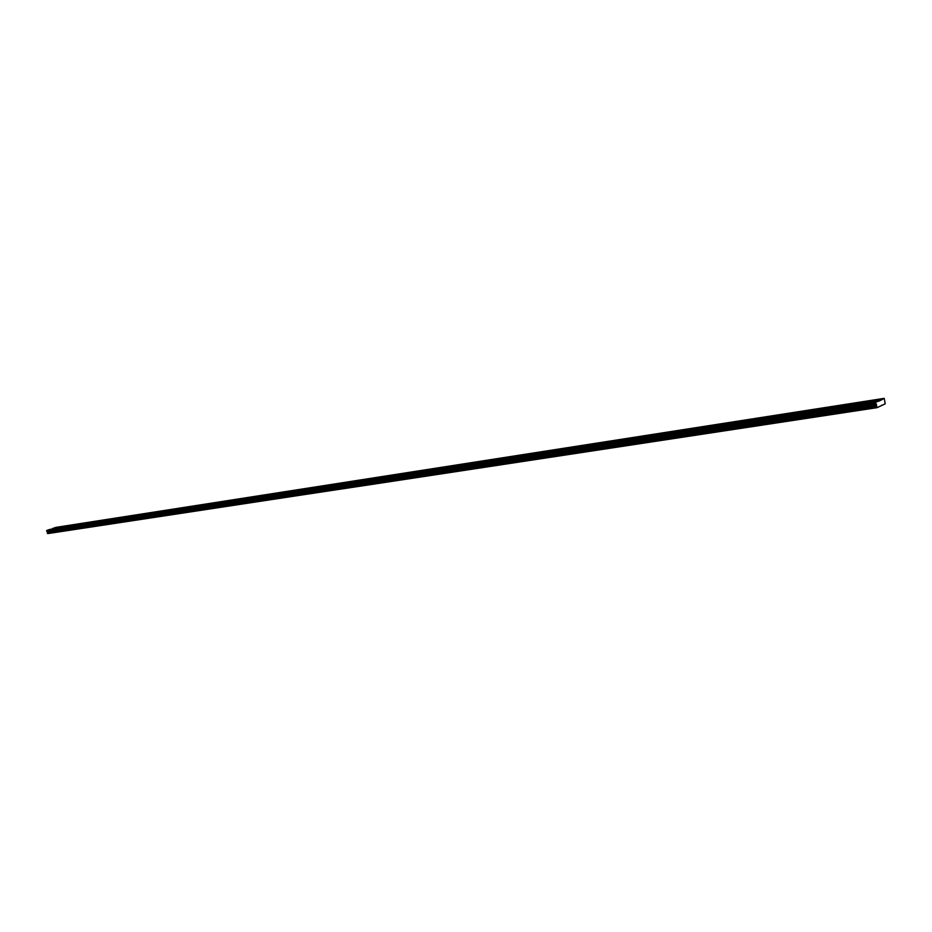 <?xml version="1.0" encoding="UTF-8"?>
<svg xmlns="http://www.w3.org/2000/svg" width="932" height="932" viewBox="0 0 932 932"><rect width="100%" height="100%" fill="white"/><g stroke="black" fill="none" stroke-linecap="round" stroke-linejoin="round"><path stroke-width="1.4" d="M60.149 527.966L58.914 528.339L60.149 527.966M68.863 526.615L67.617 526.999L68.863 526.615M77.694 525.252L76.436 525.625L77.694 525.252M86.641 523.866L85.383 524.25L86.641 523.866M95.705 522.468L94.447 522.84L95.705 522.468M104.897 521.046L103.627 521.419L104.897 521.046M114.205 519.602L112.935 519.986L114.205 519.602M123.653 518.134L122.372 518.518L123.653 518.134M133.218 516.654L131.936 517.039L133.218 516.654M142.934 515.151L141.641 515.536L142.934 515.151M152.778 513.625L151.485 514.01L152.778 513.625M162.762 512.076L161.457 512.472L162.762 512.076M172.886 510.515L171.581 510.899L172.886 510.515M183.161 508.919L181.845 509.315L183.161 508.919M193.576 507.311L192.26 507.707L193.576 507.311M204.143 505.668L202.827 506.064L204.143 505.668M214.873 504.014L213.556 504.41L214.873 504.014M225.765 502.325L224.437 502.721L225.765 502.325M236.81 500.612L235.47 501.008L236.81 500.612M248.017 498.876L246.677 499.284L248.017 498.876M259.411 497.117L258.059 497.513L259.411 497.117M270.967 495.323L269.616 495.731L270.967 495.323M282.699 493.506L281.336 493.913L282.699 493.506M294.617 491.665L293.254 492.073L294.617 491.665M306.71 489.789L305.347 490.197L306.71 489.789M319.012 487.89L317.637 488.298L319.012 487.89M331.489 485.956L330.114 486.364L331.489 485.956M344.176 483.988L342.79 484.395L344.176 483.988M357.072 481.995L355.675 482.403L357.072 481.995M51.551 529.294L50.316 529.667L51.551 529.294M65.659 526.091L64.424 526.463L65.659 526.091M74.374 524.728L73.139 525.1L74.374 524.728M83.216 523.353L81.969 523.726L83.216 523.353M92.175 521.955L90.928 522.339L92.175 521.955M101.25 520.545L99.992 520.93L101.25 520.545M110.454 519.112L109.195 519.497L110.454 519.112M119.785 517.668L118.515 518.041L119.785 517.668M129.233 516.188L127.964 516.573L129.233 516.188M138.821 514.697L137.54 515.081L138.821 514.697M148.537 513.183L147.256 513.567L148.537 513.183M158.393 511.656L157.112 512.041L158.393 511.656M168.389 510.095L167.096 510.491L168.389 510.095M178.525 508.523L177.231 508.907L178.525 508.523M188.8 506.926L187.507 507.311L188.8 506.926M199.238 505.295L197.922 505.692L199.238 505.295M209.816 503.653L208.5 504.049L209.816 503.653M220.546 501.987L219.23 502.371L220.546 501.987M231.439 500.286L230.122 500.682L231.439 500.286M242.495 498.562L241.167 498.958L242.495 498.562M253.725 496.826L252.386 497.222L253.725 496.826M265.107 495.043L263.768 495.451L265.107 495.043M276.676 493.249L275.324 493.645L276.676 493.249M288.419 491.42L287.068 491.828L288.419 491.42M300.337 489.568L298.986 489.964L300.337 489.568M312.441 487.681L311.078 488.088L312.441 487.681M324.744 485.77L323.369 486.178L324.744 485.77M337.233 483.825L335.858 484.232L337.233 483.825M349.919 481.856L348.545 482.263L349.919 481.856M362.816 479.84L361.43 480.248L362.816 479.84M57.05 527.43L55.815 527.792L57.05 527.43M370.167 479.968L368.769 480.376L370.167 479.968M383.483 477.906L382.085 478.314L383.483 477.906M397.02 475.809L395.611 476.229L397.02 475.809M410.779 473.677L409.358 474.097L410.779 473.677M424.771 471.51L423.338 471.93L424.771 471.51M438.995 469.309L437.562 469.728L438.995 469.309M453.465 467.072L452.032 467.491L453.465 467.072M468.179 464.788L466.734 465.208L468.179 464.788M483.149 462.47L481.704 462.889L483.149 462.47M498.387 460.117L496.931 460.536L498.387 460.117M513.893 457.717L512.425 458.136L513.893 457.717M529.667 455.27L528.199 455.69L529.667 455.27M545.733 452.789L544.265 453.208L545.733 452.789M562.089 450.249L560.61 450.68L562.089 450.249M578.749 447.675L577.258 448.094L578.749 447.675M595.711 445.042L594.22 445.473L595.711 445.042M612.988 442.374L611.485 442.793L612.988 442.374M630.591 439.648L629.088 440.067L630.591 439.648M648.532 436.863L647.018 437.294L648.532 436.863M666.823 434.032L665.297 434.463L666.823 434.032M685.451 431.155L683.925 431.574L685.451 431.155M704.464 428.207L702.926 428.638L704.464 428.207M723.838 425.213L722.288 425.633L723.838 425.213M743.596 422.149L742.047 422.58L743.596 422.149M763.762 419.027L762.201 419.458L763.762 419.027M784.336 415.835L782.764 416.278L784.336 415.835M805.33 412.585L803.757 413.027L805.33 412.585M826.766 409.276L825.181 409.707L826.766 409.276M848.656 405.886L847.048 406.317L848.656 405.886M871.001 402.426L869.393 402.857L871.001 402.426M375.922 477.801L374.524 478.209L375.922 477.801M389.227 475.739L387.84 476.147L389.227 475.739M402.764 473.631L401.366 474.038L402.764 473.631M416.522 471.487L415.113 471.895L416.522 471.487M430.514 469.309L429.104 469.728L430.514 469.309M444.739 467.095L443.317 467.515L444.739 467.095M459.208 464.847L457.775 465.266L459.208 464.847M473.922 462.552L472.489 462.971L473.922 462.552M488.892 460.222L487.448 460.641L488.892 460.222M504.119 457.857L502.674 458.276L504.119 457.857M519.613 455.445L518.157 455.865L519.613 455.445M535.387 452.987L533.931 453.406L535.387 452.987M551.441 450.494L549.973 450.913L551.441 450.494M567.786 447.942L566.318 448.374L567.786 447.942M584.434 445.356L582.954 445.776L584.434 445.356M601.385 442.723L599.893 443.143L601.385 442.723M618.65 440.032L617.159 440.463L618.65 440.032M636.241 437.294L634.739 437.725L636.241 437.294M654.159 434.51L652.656 434.929L654.159 434.51M672.426 431.667L670.912 432.087L672.426 431.667M691.043 428.767L689.517 429.198L691.043 428.767M710.021 425.819L708.495 426.239L710.021 425.819M729.372 422.802L727.834 423.233L729.372 422.802M749.118 419.738L747.569 420.157L749.118 419.738M769.25 416.604L767.688 417.023L769.25 416.604M789.788 413.4L788.227 413.831L789.788 413.4M810.747 410.138L809.174 410.569L810.747 410.138M832.148 406.806L830.563 407.237L832.148 406.806M853.992 403.416L852.407 403.847L853.992 403.416M876.301 399.945L874.694 400.376L876.301 399.945M881.159 400.061L878.76 401.191L364.47 480.667L361.197 481.891L875.556 402.426L877.094 407.668L885.202 403.812L884.212 398.348L881.159 400.061L50.689 529.283M362.56 485.828L47.485 533.36M876.616 407.168L47.299 533.081L47.485 531.555L876.464 404.232M46.682 530.483L361.138 481.902L364.424 480.667L49.815 529.423L46.682 530.483L47.485 531.555M52.553 528.479L367.301 479.63L370.598 478.361L55.664 527.419L52.472 528.677M878.573 401.005L875.556 402.426M367.348 479.584L881.229 399.758M876.721 405.303L47.672 532.207M46.798 531.357L875.754 403.847M46.6 530.681L361.057 482.135L361.29 482.986M370.552 478.372L367.29 479.596M881.637 405.234L882.476 405.105M362.571 485.84L877.094 407.668M361.336 482.974L361.115 482.124L875.498 402.729M370.598 478.361L884.212 398.348M47.812 533.593L876.989 407.564M876.593 405.886L47.52 532.568M876.464 406.515L47.346 532.976M47.357 533.314L876.511 407.063M876.429 406.69L47.299 533.081"/></g></svg>

